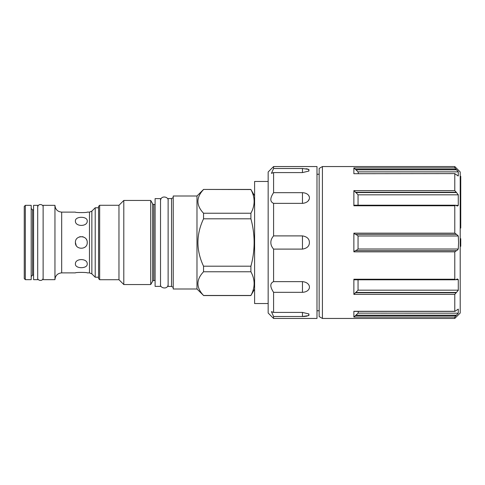 <?xml version="1.0" encoding="UTF-8"?>
<svg xmlns="http://www.w3.org/2000/svg" width="485" height="485" viewBox="0 0 485 485"><rect width="100%" height="100%" fill="white"/><g stroke="black" fill="none" stroke-linecap="round" stroke-linejoin="round"><path stroke-width="0.73" d="M273.588 235.898L302.464 235.898C307.06 236.662 309.369 238.862 309.394 242.5C309.381 246.125 307.072 248.326 302.464 249.102L273.588 249.102C271.703 246.907 270.794 244.707 270.873 242.5C270.794 240.293 271.703 238.093 273.588 235.898L273.588 203.367C269.909 201.742 269.909 198.183 273.588 192.684L273.588 172.581L271.442 173.345L273.588 168.501L273.588 166.549L316.984 166.549L316.984 318.451L273.588 318.451L273.588 316.499L303.07 316.493M302.464 281.633C311.764 282.519 311.77 291.818 302.464 292.316L302.464 281.633L273.588 281.633L273.588 249.102M273.588 316.499L271.442 311.655L273.588 312.419L273.588 292.316L302.464 292.316M273.588 312.419L302.464 312.419L308.896 313.94L308.599 315.626L302.464 316.499L302.464 312.419M303.113 316.493L303.95 316.462M303.986 316.462L304.665 316.42M305.035 316.39L305.35 316.359M306.023 316.281L307.132 316.093M308.927 315.432L308.896 313.94A10.197 10.197 0 0 0 308.89 313.934M273.588 292.316C269.909 286.817 269.909 283.258 273.588 281.633M273.588 166.549L268.163 171.975L268.163 313.025L273.588 318.451M308.169 200.942L309.151 199.262M309.188 196.583L308.86 195.831M307.926 194.631L307.138 194.006M303.077 192.703L302.464 192.684C311.764 193.182 311.77 202.481 302.464 203.367L302.464 192.684L273.588 192.684M273.588 168.501L302.464 168.501L308.599 169.374L308.896 171.06L308.963 169.592M308.533 169.344L307.393 168.968M307.381 168.962L306.029 168.719M308.896 171.06L302.464 172.581L302.464 168.501M273.588 172.581L302.464 172.581M273.588 203.367L302.464 203.367M268.163 303.531L254.601 303.531L254.601 181.469L268.163 181.469M254.601 195.843L250.903 189.538C255.189 197.437 255.189 205.337 250.903 213.236L250.903 218.802C255.189 234.601 255.189 250.399 250.903 266.198L250.903 271.764C255.189 279.663 255.189 287.563 250.903 295.462L254.601 289.157M203.548 189.538C196.067 197.437 196.067 205.337 203.548 213.236L203.548 218.802C196.067 234.601 196.067 250.399 203.548 266.198L203.548 271.764C196.067 279.663 196.067 287.563 203.548 295.462L196.983 288.993L196.983 196.007L203.548 189.441L250.903 189.538M203.548 213.236L250.903 213.236M203.548 218.802L250.903 218.802M203.548 266.198L250.903 266.198M203.548 271.764L250.903 271.764M203.548 295.462L250.903 295.462M196.983 196.007L173.224 196.007L173.224 288.993L196.983 288.993M173.224 287.417L171.532 286.441L168.125 286.441L168.125 198.559L171.532 198.559L171.532 286.441M173.224 197.583L171.532 198.559M160.529 198.614L160.529 286.386L155.103 286.386L155.103 198.614L160.529 198.614M155.103 204.47L153.854 204.47L153.854 280.53L155.103 280.53M153.854 204.47A1.413 1.413 0 0 1 152.636 203.767L152.636 281.233A1.413 1.413 180 0 1 153.854 280.53M152.636 281.233L150.726 284.543L123.802 284.543L118.971 279.718L99.655 279.718L99.655 205.282L118.971 205.282L118.971 279.718M152.636 203.767L150.726 200.457L150.726 284.543M150.726 200.457L123.802 200.457L123.802 284.543M123.802 200.457L118.971 205.282M99.655 205.282L98.576 206.367L98.576 278.632L99.655 279.718M87.233 272.879C87.597 272.249 75.048 272.249 75.405 272.879C75.048 272.249 87.597 272.249 87.233 272.879L89.476 272.879L91.853 273.867L91.853 211.133L95.212 207.78L95.212 277.22L98.576 277.22M87.191 243.234L87.233 242.5C87.597 250.127 75.048 250.127 75.405 242.5L76.206 245.465M75.405 263.979C75.048 258.141 87.597 258.141 87.233 263.979C87.597 268.933 75.048 268.933 75.405 263.979M75.454 241.766L75.405 242.5C75.048 234.873 87.597 234.873 87.233 242.5L87.233 242.627M76.036 245.149L75.787 244.579M75.527 243.682L75.436 243.088M87.233 242.5L87.209 241.924M86.439 239.535L86.688 240.02M83.371 236.953L82.098 236.638M80.552 236.638L79.291 236.947M87.233 212.121C87.597 212.751 75.048 212.751 75.405 212.121C75.048 212.751 87.597 212.751 87.233 212.121L89.476 212.121L89.476 272.879M75.405 221.021C75.048 216.067 87.597 216.067 87.233 221.021C87.597 226.859 75.048 226.859 75.405 221.021M54.957 279.663L54.957 205.337L43.129 205.337L43.129 279.663L54.957 279.663M37.703 205.337L37.703 279.663L33.58 279.663L33.58 205.337L37.703 205.337M31.192 279.663L31.192 205.337L25.335 205.337L25.335 279.663L31.192 279.663M25.335 205.337L24.25 206.422L24.25 278.578L25.335 279.663M319.154 315.232L319.154 316.572L322.41 318.451L322.41 166.549L319.154 168.428L319.154 315.232M458.264 290.315L454.784 294.371L454.784 311.291L353.874 311.291L353.874 317.075L358.051 313.134L358.397 311.394M458.264 194.685L458.289 205.355L457.488 206.028L455.336 205.203L454.784 205.767L454.784 233.146L353.874 233.146L353.874 251.854L355.317 250.636L456.506 250.636L454.784 251.854L454.784 279.233L353.874 279.233L353.874 294.371L358.051 290.175L358.051 279.645M458.234 175.958L454.784 173.709L454.784 190.629L353.874 190.629L353.874 205.767L354.535 205.203L455.336 205.203M455.797 315.868L454.784 317.075L454.784 318.451L460.21 313.025L460.21 171.975L454.784 166.549L454.784 167.925L353.874 167.925L353.874 173.709L454.882 173.606L353.874 173.709M353.874 311.291L354.335 311.291M355.317 315.674L455.991 315.674L458.289 313.134L458.289 309.109L454.882 311.394L353.995 311.394M454.784 317.075L353.874 317.075M454.954 316.79L455.409 316.262M358.051 313.134L458.264 313.189M456.882 250.593L458.289 249.011L458.58 242.5L458.289 235.989L456.506 234.364L355.317 234.364L353.874 233.146M454.784 279.233L455.336 279.796L457.488 278.972L458.289 279.645L455.888 279.645M358.051 290.175L458.289 290.175L458.289 279.645M353.874 279.233L354.535 279.796L455.336 279.796M355.929 250.636L358.051 249.011L358.051 235.989L355.929 234.364M454.784 233.146L456.506 234.364L455.991 234.364M454.784 190.629L456.561 192.581M454.784 167.925L456.749 170.053M457.264 170.581L457.822 171.199M458.264 171.811L456.506 169.817L355.929 169.817L358.051 171.866L358.397 173.606M457.882 175.891L458.289 175.891L458.289 171.866L358.051 171.866M358.051 194.825L458.289 194.825L456.506 192.551L355.929 192.551L358.051 194.825L358.051 205.355M353.874 190.629L355.929 192.551M354.335 173.709L353.995 173.606M353.874 167.925L355.929 169.817M460.21 246.295L460.75 246.295L460.75 238.705L460.21 238.705M460.75 176.316L460.21 176.316L460.75 176.316L460.75 189.877L460.21 189.877L460.75 189.877L460.75 228.041M302.464 249.102L302.464 235.898M75.405 212.121L61.68 212.121L61.68 272.879L75.405 272.879M33.58 209.896L32.604 209.896L32.604 275.104L33.58 275.104M454.784 294.371L353.874 294.371M454.784 251.854L353.874 251.854M454.784 205.767L353.874 205.767M456.506 315.183L355.929 315.183M455.991 292.752L355.317 292.752M456.506 292.449L355.929 292.449M455.991 192.248L355.317 192.248M458.289 205.355L455.888 205.355M455.991 169.326L355.317 169.326M460.21 245.21L460.75 245.21M460.21 239.79L460.75 239.79M460.21 227.295L460.75 227.295M460.21 196.431L460.75 196.431M460.21 188.792L460.75 188.792M460.21 177.401L460.75 177.401M458.289 235.989L358.051 235.989M458.289 249.011L358.051 249.011M319.154 310.746L316.984 310.746M319.154 174.254L316.984 174.254M203.548 189.441L250.903 189.441M203.548 295.559L250.903 295.559M95.212 207.78L98.576 207.78M91.853 211.133L89.476 212.121M91.853 273.867L95.212 277.22M61.68 212.121C57.6 211.721 55.357 209.478 54.957 205.391M32.604 275.104L31.192 276.517M32.604 209.896L31.192 208.483M61.68 272.879C57.6 273.279 55.357 275.522 54.957 279.609M454.784 166.549L322.41 166.549M454.784 318.451L322.41 318.451M460.21 228.077L460.75 228.077M460.21 196.777L460.75 196.777M160.529 284.325C159.65 288.284 168.059 289.994 168.125 284.325M168.125 200.675C168.932 196.764 160.759 194.903 160.529 200.675M37.703 277.82C37.084 280.657 43.092 281.852 43.129 277.82M43.129 207.18C43.692 204.403 38.085 203.009 37.703 207.18"/></g></svg>

